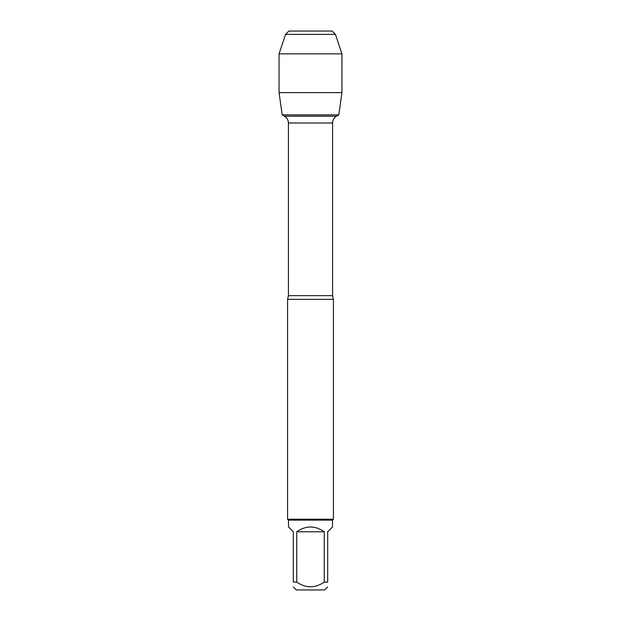 <?xml version="1.0" encoding="UTF-8"?>
<svg xmlns="http://www.w3.org/2000/svg" width="621" height="621" viewBox="0 0 621 621"><rect width="100%" height="100%" fill="white"/><g stroke="black" fill="none" stroke-linecap="round" stroke-linejoin="round"><path stroke-width="0.93" d="M284.503 116.22L336.497 116.22L338.81 114.885L282.19 114.885L284.503 116.22C287.011 117.78 288.315 120.039 288.416 122.997L288.416 295.666L287.577 299.322L287.577 519.218L333.423 519.218L333.423 299.322L287.577 299.322M327.686 586.946L324.682 589.95L296.318 589.95L293.314 586.946M324.247 531.77C315.08 525.405 305.92 525.405 296.753 531.77L324.247 531.77L324.247 582.125C315.08 588.328 305.912 588.328 296.753 582.125L293.314 582.125C293.314 588.328 293.314 588.328 293.314 582.125L293.314 531.77L288.493 526.942L288.493 520.134L332.507 520.134L332.507 526.942L327.686 531.77L327.686 582.125C327.686 588.328 327.686 588.328 327.686 582.125L324.247 582.125M296.753 531.77L296.753 582.125M288.493 520.134L287.577 519.218M341.938 92.63L338.81 114.885L282.19 114.885L279.062 92.63L341.938 92.63L341.938 53.856L279.062 53.856L279.062 92.63L279.062 53.856L285.544 34.403L288.897 31.05L303.234 31.05M335.456 34.403L332.103 31.05L288.897 31.05L285.544 34.403L335.456 34.403L341.938 53.856M288.416 295.666L332.584 295.666L333.423 299.322M332.584 295.666L332.584 122.997L288.416 122.997M332.584 122.997C332.685 120.039 333.989 117.78 336.497 116.22M332.507 520.134L333.423 519.218M285.544 34.403L279.062 53.856"/></g></svg>
